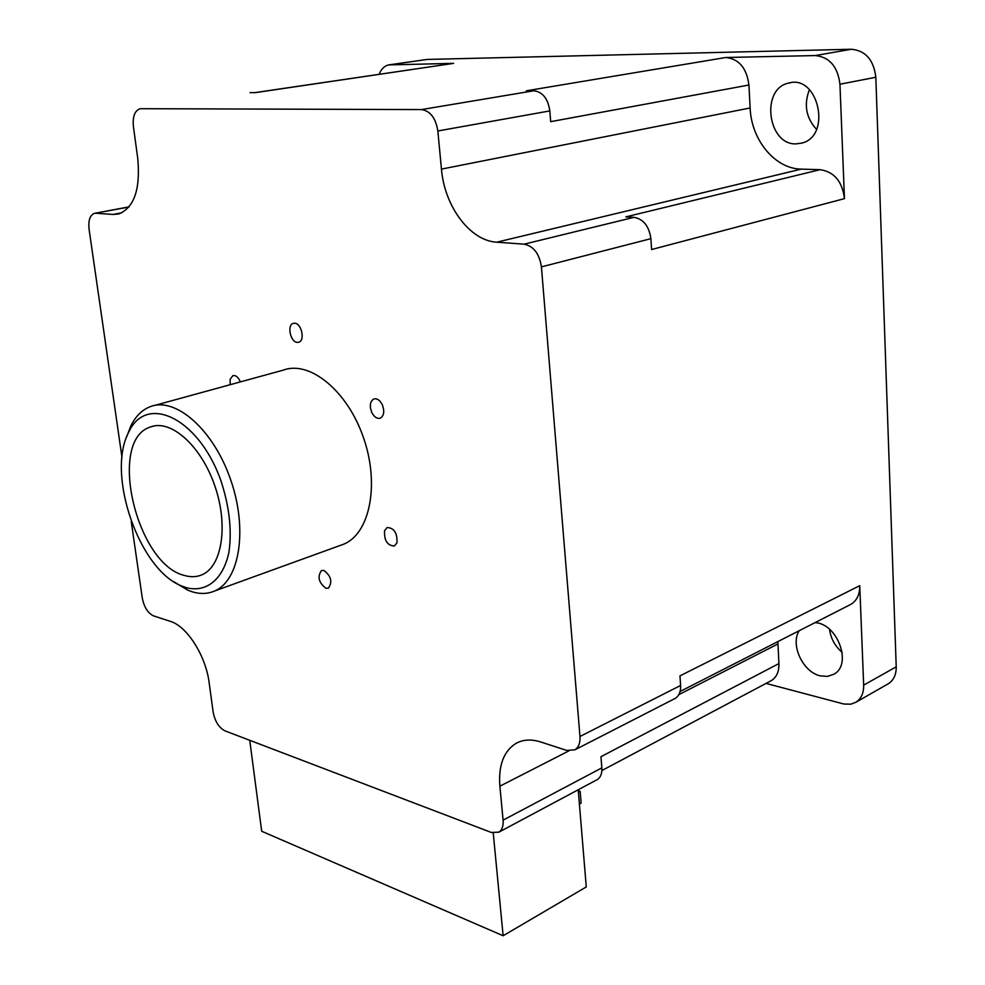 <?xml version="1.0" encoding="UTF-8"?>
<svg xmlns="http://www.w3.org/2000/svg" width="985" height="985" viewBox="0 0 985 985"><rect width="100%" height="100%" fill="white"/><g stroke="black" fill="none" stroke-linecap="round" stroke-linejoin="round"><path stroke-width="1.48" d="M230.158 384.704L230.17 379.25L232.879 375.642C235.821 375.088 238.308 377.181 240.365 381.897M294.872 323.228C301.656 323.597 305.178 340.638 298.812 342.226L297.113 342.374C290.329 341.918 286.857 324.964 293.247 323.375L294.872 323.228M382.266 404.65C384.716 411.25 384.052 415.744 380.284 418.169C377.058 418.982 374.226 417.098 371.801 412.493C369.35 405.894 370.028 401.387 373.82 398.974C377.033 398.174 379.841 400.07 382.266 404.65M396.943 542.87L394.406 545.998C387.351 545.591 384.064 540.494 384.556 530.706L387.13 527.517C394.197 527.972 397.472 533.082 396.943 542.87M325.949 588.267C318.697 582.664 317.195 576.767 321.455 570.561L323.856 570.426C331.132 575.979 332.659 581.889 328.424 588.131L325.949 588.267M173.692 581.642L187.803 590.187L192.346 591.837C200.361 594.238 207.798 593.955 214.656 590.975C239.724 580.534 247.961 529.068 230.601 479.572C213.56 429.952 175.946 396.832 150.631 406.522C142.259 409.625 135.647 416.113 130.808 425.988L126.72 436.774M186.263 587.651L182.016 586.124C139.365 570.29 106.048 474.302 128.641 432.366C145.989 393.569 197.813 417.369 220.381 479.153C229.283 505.514 232.128 529.918 228.914 552.339C223.102 579.66 206.222 592.933 186.263 587.651M339.973 545.53L343.913 544.102C369.941 533.365 379.816 484.14 363.453 437.562C347.434 390.86 309.844 360.264 283.495 370.065L154.694 405.414M184.589 575.499C190.819 577.308 196.594 577.075 201.925 574.809C222.118 566.523 228.606 525.14 214.693 485.482C201.038 445.725 170.91 419.007 150.594 426.936C107.094 439.753 136.324 564.528 184.589 575.499M579.402 804.068L581.125 803.132L580.153 791.361L578.293 790.721M578.429 792.285L580.153 791.361M249.747 740.314L261.69 831.254L503.138 935.75L586.272 886.943L578.22 789.773M493.239 833.014L503.138 935.75M131.239 521.484L142.271 597.957C144.118 607.203 147.885 613.187 153.574 615.896L170.294 621.35C186.928 626.115 205.853 655.751 209.165 682.814L213.154 712.093C214.976 721.426 218.916 727.681 224.974 730.858L491.38 832.473L498.866 832.165C502.116 829.973 503.52 825.972 503.089 820.148L499.875 786.19C498.312 765.579 503.618 751.358 515.783 743.515C522.924 739.501 531.223 738.984 540.703 741.964L566.744 750.435L574.846 749.844C578.638 747.369 580.35 742.924 579.968 736.484L541.43 266.886L650.876 238.666C649.09 226.193 643.464 219.089 634.008 217.328L524.119 244.169C533.624 246.151 539.386 253.724 541.43 266.886M777.842 641.617L778.926 663.57L600.948 756.689L601.835 767.869L503.089 820.148M596.627 779.935L597.353 779.554C600.665 777.35 602.155 773.459 601.835 767.869M389.703 64.764L427.158 59.432L851.434 49.25C865.618 50.641 873.757 59.974 875.825 77.249L896.215 666.82L863.673 685.141L859.745 585.681L679.97 675.858L680.61 685.462L579.968 736.484M674.294 698.87L675.23 698.39C679.084 695.915 680.869 691.605 680.61 685.462M851.434 49.25L815.26 55.566L725.797 57.499C738.984 58.903 746.692 68.076 748.932 85.018L750.127 107.968C751.309 140.042 775.072 168.891 801.297 169.125L820.123 169.679L625.832 216.872L634.008 217.328M650.876 238.666L651.602 249.525L844.465 198.638C842.323 181.462 834.209 171.809 820.123 169.679M725.797 57.499L526.335 90.805L533.895 90.755L421.531 109.581C430.297 110.911 435.727 118.04 437.845 130.98L549.827 110.911C547.968 98.635 542.661 91.925 533.895 90.755M549.827 110.911L550.689 121.66L748.932 85.018M121.795 212.809L113.053 214.459L118.643 213.967C134.182 207.736 140.547 189.231 137.752 158.437L133.406 126.523C132.507 116.71 134.662 110.812 139.882 108.818L140.633 108.707M250.055 92.639L255.62 92.602L453.605 63.36L255.078 92.602M122.017 457.594L89.081 229.246C88.157 220.505 89.931 215.21 94.4 213.363L128.924 207.035M113.053 214.459L95.988 213.228M379.151 74.294C381.257 69.012 384.409 65.897 388.619 64.911L453.605 63.36M421.531 109.581L141.089 108.695M524.119 244.169L496.748 242.187C470.104 240.857 444.506 206.456 441.452 169.112L437.845 130.98M815.26 55.566C829.542 57.032 837.767 66.586 839.946 84.23L844.465 198.638M859.745 585.681C859.856 594.349 856.938 600.554 850.978 604.298L849.55 605.024M778.926 663.57C779.147 671.511 776.66 677.163 771.464 680.524L770.332 681.115M863.673 685.141C863.808 692.935 861.284 698.611 856.1 702.145L850.88 704.189L843.936 704.041L766.022 683.405M799.192 630.708C790.093 644.67 802.898 672.152 820.32 675.882L827.535 676.399L833.95 674.183C852.616 664.469 837.361 623.173 814.927 622.68M795.942 143.884L801.852 143.084C832.116 135.967 818.301 73.752 788.419 83.134C760.506 88.896 767.66 144.918 795.942 143.884M896.215 666.82C896.301 674.479 893.764 680.069 888.581 683.59L887.35 684.292M809.436 89.623C803.662 104.582 806.025 117.831 816.528 129.355M829.481 629.243C830.798 638.477 835.034 646.197 842.187 652.402M427.158 59.432L390.343 64.727M750.127 107.968L441.452 169.112M875.825 77.249L839.946 84.23M777.916 643.956L678.825 694.647M568.801 750.927L499.875 786.19M801.297 169.125L496.748 242.187M182.016 586.124L187.803 590.187M128.641 432.366L130.808 425.988M343.913 544.102L214.656 590.975M129.084 206.85L95.016 213.252M675.23 698.39L574.846 749.844M597.353 779.554L498.866 832.165M850.978 604.298L680.093 691.482M771.464 680.524L601.872 770.541M518.59 742.124L515.783 743.515M888.581 683.59L856.1 702.145M790.98 82.654L788.419 83.134M153.808 426.025L150.594 426.936"/></g></svg>
